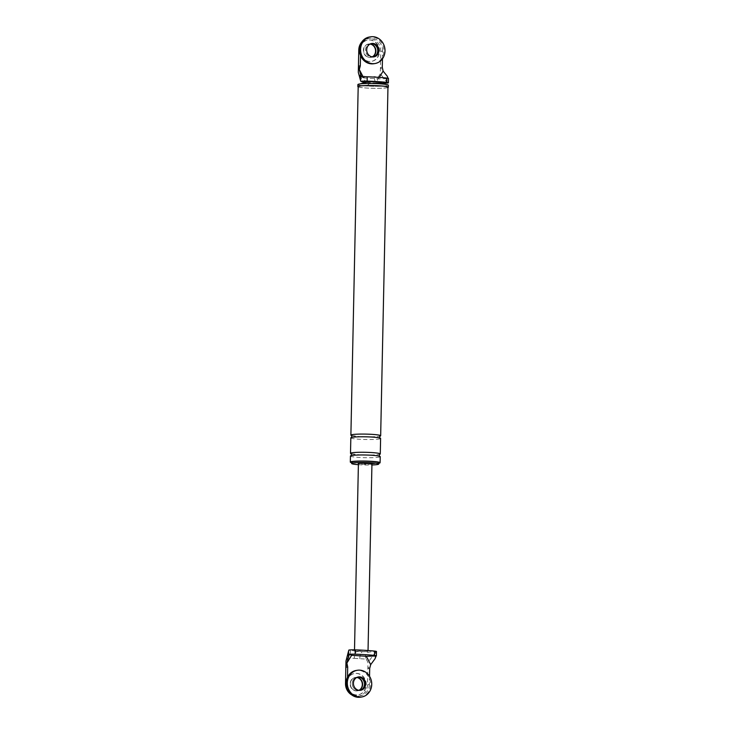 <?xml version="1.0" encoding="UTF-8"?>
<svg xmlns="http://www.w3.org/2000/svg" width="734" height="734" viewBox="0 0 734 734"><rect width="100%" height="100%" fill="white"/><g stroke="black" fill="none" stroke-linecap="round" stroke-linejoin="round"><path stroke-width="0.55" stroke-dasharray="3.67 2.75" d="M373.89 63.72A13.533 12.175 80.4 0 0 383.809 49.747A13.533 12.175 80.4 0 0 371.918 36.902A13.533 12.175 80.4 0 0 369.376 37.03M372.221 56.876A6.771 6.092 -99.6 0 1 370.606 57.417A6.771 6.092 -99.6 0 1 369.34 57.481A6.771 6.092 -99.6 0 1 363.385 51.05A6.771 6.092 -99.6 0 1 368.349 44.068L368.642 44.022A6.771 6.092 -99.6 0 1 369.908 43.948A6.771 6.092 80.4 0 0 368.642 44.022A6.771 6.092 80.4 0 0 363.679 51.004A6.771 6.092 80.4 0 0 369.624 57.426A6.771 6.092 80.4 0 0 370.899 57.362A6.771 6.092 80.4 0 0 372.377 56.894A6.771 6.092 -99.6 0 1 370.899 57.362A6.771 6.092 -99.6 0 1 369.624 57.426A6.771 6.092 -99.6 0 1 363.679 51.004A6.771 6.092 -99.6 0 1 368.642 44.022L370.505 43.701A6.771 6.092 80.4 0 1 371.092 43.636A6.771 6.092 80.4 0 0 370.505 43.701A6.771 6.092 80.4 0 0 365.541 50.692A6.771 6.092 80.4 0 0 371.496 57.114A6.771 6.092 80.4 0 0 372.762 57.05A6.771 6.092 80.4 0 0 373.34 56.922A6.771 6.092 80.4 0 1 372.762 57.05L373.927 56.848M369.541 61.472A10.827 9.744 -99.6 0 1 360.027 51.196A10.827 9.744 -99.6 0 1 367.963 40.012A10.827 9.744 -99.6 0 1 369.991 39.911A10.827 9.744 -99.6 0 1 379.515 50.187A10.827 9.744 -99.6 0 1 371.578 61.372A10.827 9.744 -99.6 0 1 369.541 61.472M369.707 39.957A10.827 9.744 -99.6 0 1 379.221 50.233A10.827 9.744 -99.6 0 1 371.285 61.417A10.827 9.744 -99.6 0 1 369.248 61.518A10.827 9.744 -99.6 0 1 359.733 51.242A10.827 9.744 -99.6 0 1 367.67 40.067A10.827 9.744 -99.6 0 1 369.707 39.957M368.349 44.068A6.771 6.092 -99.6 0 1 369.615 44.003A6.771 6.092 -99.6 0 1 370.055 44.049M360.623 697.172A13.533 12.175 80.4 0 0 370.542 683.198A13.533 12.175 80.4 0 0 358.651 670.344A13.533 12.175 80.4 0 0 356.109 670.472M358.229 690.566A6.771 6.092 80.4 0 0 359.495 690.492A6.771 6.092 80.4 0 0 360.073 690.364A6.771 6.092 -99.6 0 1 359.495 690.492A6.771 6.092 -99.6 0 1 358.229 690.566A6.771 6.092 -99.6 0 1 352.274 684.134A6.771 6.092 -99.6 0 1 357.238 677.152A6.771 6.092 80.4 0 0 352.274 684.134A6.771 6.092 80.4 0 0 358.229 690.566M357.825 677.078A6.771 6.092 80.4 0 0 357.238 677.152A6.771 6.092 -99.6 0 1 357.825 677.078M356.274 694.924A10.827 9.744 -99.6 0 1 346.76 684.639A10.827 9.744 -99.6 0 1 354.696 673.463A10.827 9.744 -99.6 0 1 356.724 673.353A10.827 9.744 -99.6 0 1 366.238 683.638A10.827 9.744 -99.6 0 1 358.311 694.814A10.827 9.744 -99.6 0 1 356.274 694.924M356.641 677.399A6.771 6.092 -99.6 0 1 356.926 677.427A6.771 6.092 -99.6 0 0 356.641 677.399A6.771 6.092 -99.6 0 0 355.375 677.464A6.771 6.092 -99.6 0 1 356.641 677.399M358.954 690.318A6.771 6.092 -99.6 0 1 357.339 690.859L357.632 690.813A6.771 6.092 -99.6 0 0 359.109 690.336A6.771 6.092 -99.6 0 1 357.632 690.813A6.771 6.092 -99.6 0 1 356.357 690.877A6.771 6.092 -99.6 0 1 350.412 684.455A6.771 6.092 -99.6 0 1 355.375 677.464L358.403 676.95M356.43 673.408A10.827 9.744 -99.6 0 1 365.954 683.684A10.827 9.744 -99.6 0 1 358.018 694.869A10.827 9.744 -99.6 0 1 355.981 694.97A10.827 9.744 -99.6 0 1 346.466 684.694A10.827 9.744 -99.6 0 1 354.403 673.509A10.827 9.744 -99.6 0 1 356.43 673.408M357.339 690.859A6.771 6.092 -99.6 0 1 356.063 690.923A6.771 6.092 -99.6 0 1 350.118 684.501A6.771 6.092 -99.6 0 1 355.082 677.519A6.771 6.092 -99.6 0 1 356.348 677.445A6.771 6.092 -99.6 0 1 356.788 677.491M382.469 58.803L382.625 51.077L380.762 51.398L380.295 73.795L378.405 76.886L374.358 76.63C370.899 77.437 367.486 77.217 364.11 75.969L360.055 75.712L358.311 72.391M380.762 51.398A12.184 10.964 80.4 0 0 367.734 38.682A12.184 10.964 80.4 0 0 361.724 42.104M387.616 83.034L380.295 73.795M382.286 67.253L380.423 67.565L383.12 71.06M367.183 82.043A6.294 0.569 -178.8 0 0 366.881 82.217A6.771 2.89 93.7 0 1 366.587 82.226L366.587 82.226A6.771 2.89 93.7 0 1 364.11 75.969M367.11 82.373L366.881 82.217A6.294 0.569 -178.8 0 0 367.11 82.373A6.294 0.569 -178.8 0 0 370.459 82.804A6.294 0.569 -178.8 0 0 376.808 82.887A6.294 0.569 -178.8 0 0 377.129 82.869A6.771 2.89 93.7 0 1 376.845 82.887L376.845 82.887A6.771 2.89 93.7 0 1 374.358 76.63M360.055 75.712C362.165 79.868 362.825 81.933 362.046 81.905M382.047 83.181L377.129 82.869A6.294 0.569 -178.8 0 0 379.166 82.3M378.405 76.886C376.496 80.786 377.689 82.887 381.964 83.181L376.808 82.887M361.504 76.905L363.715 77.942L363.119 76.795M379.276 77.4L378.377 78.877L388.24 78.621M363.715 77.942L378.377 78.877M382.625 51.077A12.184 10.964 80.4 0 0 369.606 38.361A12.184 10.964 80.4 0 0 360.642 49.673L359.412 49.875M360.522 55.545L360.642 49.673M371.67 43.508L370.505 43.701A6.771 6.092 80.4 0 0 365.541 50.692A6.771 6.092 80.4 0 0 371.496 57.114A6.771 6.092 80.4 0 0 372.762 57.05L370.606 57.417M357.889 84.584A15.231 1.376 -178.8 0 0 366.56 86.016A15.231 1.376 -178.8 0 0 388.341 85.227M379.533 83.823A14.891 1.349 -178.8 0 0 358.944 84.199A14.891 1.349 -178.8 0 0 366.706 85.988A14.891 1.349 -178.8 0 0 382.891 86.126A14.891 1.349 -178.8 0 0 387.304 84.795A14.891 1.349 -178.8 0 0 379.533 83.823M358.183 86.906A15.231 1.376 -178.8 0 0 366.523 88.034A15.231 1.376 -178.8 0 0 387.956 87.529M387.965 87.245A14.891 1.349 1.2 0 1 366.661 88.016A14.891 1.349 1.2 0 1 358.192 86.621M358.394 464.686A13.533 1.229 -178.8 0 0 359.357 464.75A13.533 1.229 -178.8 0 0 371.927 464.971M351.669 462.695A14.891 1.349 -178.8 0 0 358.798 463.503A14.891 1.349 -178.8 0 0 378.735 463.264M351.678 462.136A13.533 1.229 -178.8 0 0 359.385 463.402A13.533 1.229 -178.8 0 0 378.744 462.695M351.861 435.647A14.891 1.349 -178.8 0 0 359.366 436.546A14.891 1.349 -178.8 0 0 379.661 436.235M350.834 437.84A14.891 1.349 -178.8 0 0 359.311 439.244A14.891 1.349 -178.8 0 0 380.607 438.464M351.485 453.851A14.891 1.349 -178.8 0 0 358.981 454.741A14.891 1.349 -178.8 0 0 379.285 454.429M350.448 456.034A14.891 1.349 -178.8 0 0 358.926 457.438A14.891 1.349 -178.8 0 0 380.221 456.658M350.127 650.663C350.898 651.553 350.136 653.976 347.861 657.939L354.302 658.352A6.771 2.89 93.7 0 1 357.357 651.122L354.494 650.939A6.771 0.615 -178.8 0 0 354.494 650.957A6.771 0.615 -178.8 0 0 358.348 651.59A6.771 0.615 -178.8 0 0 365.688 651.654A6.771 0.615 -178.8 0 0 368.028 651.241A6.771 0.615 -178.8 0 0 364.174 650.608A6.771 0.615 -178.8 0 0 354.494 650.939L348.861 650.067M354.302 658.352L366.211 659.114C364.477 654.893 365.752 652.498 370.055 651.939L375.707 651.783L375.037 658.756M366.211 659.114L367.963 662.444L375.166 652.719M345.98 661.031L347.861 657.939M369.532 676.262L369.358 684.528L367.495 684.84L367.963 662.444M369.697 668.353L367.835 668.665L370.688 664.655M367.495 684.84A12.184 10.964 -99.6 0 1 358.531 696.153A12.184 10.964 -99.6 0 1 351.724 694.896M369.358 684.528A12.184 10.964 -99.6 0 1 360.394 695.832A12.184 10.964 -99.6 0 1 347.375 683.115L346.145 683.326M347.494 677.243L347.375 683.115M360.66 690.299L357.632 690.813A6.771 6.092 -99.6 0 1 356.357 690.877A6.771 6.092 -99.6 0 1 350.412 684.455A6.771 6.092 -99.6 0 1 355.375 677.464L355.082 677.519M357.357 651.122L370.055 651.939M371.945 463.906A6.771 0.615 1.2 0 1 362.266 464.255A6.771 0.615 1.2 0 1 358.412 463.622M375.707 651.783A5.955 0.541 -178.8 0 0 376.487 651.535M359.77 658.71A6.771 2.89 93.7 0 1 362.825 651.471M387.121 82.217L387.24 76.18M370.459 82.804L366.706 85.988M367.734 38.682L369.606 38.361M387.304 84.795L386.341 84.502M359.917 83.942L358.944 84.199M379.249 456.153L371.688 455.263C362.825 454.539 350.393 455.319 351.302 455.676L351.448 455.575M351.338 453.74L359.045 454.741C367.633 455.438 379.946 454.741 379.432 454.328M379.625 437.959L372.074 437.069C363.211 436.345 350.779 437.125 351.687 437.482L351.825 437.381M351.724 435.546L359.421 436.537C368.018 437.244 380.322 436.546 379.808 436.134M358.531 696.153L360.394 695.832M354.494 650.957L354.513 649.838M368.028 651.241L368.037 650.526"/><path stroke-width="1.1" d="M370.542 36.828L369.376 37.03A13.533 12.175 80.4 0 0 359.458 51.004A13.533 12.175 80.4 0 0 371.349 63.849A13.533 12.175 80.4 0 0 373.89 63.72L375.056 63.528A13.533 12.175 80.4 0 0 384.974 49.545A13.533 12.175 80.4 0 0 373.083 36.7A13.533 12.175 80.4 0 0 370.542 36.828A13.533 12.175 80.4 0 0 360.623 50.802A13.533 12.175 80.4 0 0 372.514 63.656A13.533 12.175 80.4 0 0 375.056 63.528M373.34 56.922A6.771 6.092 80.4 0 0 377.689 49.738A6.771 6.092 80.4 0 0 371.771 43.636A6.771 6.092 80.4 0 0 371.092 43.636A6.771 6.092 80.4 0 1 371.771 43.636A6.771 6.092 80.4 0 1 377.689 49.738A6.771 6.092 80.4 0 1 373.34 56.922M372.945 43.434A6.771 6.092 80.4 0 0 371.67 43.508A6.771 6.092 80.4 0 0 366.716 50.49A6.771 6.092 80.4 0 0 372.661 56.913A6.771 6.092 80.4 0 0 373.927 56.848A6.771 6.092 80.4 0 0 378.891 49.866A6.771 6.092 80.4 0 0 372.945 43.434M370.193 43.976A6.771 6.092 -99.6 0 1 375.771 49.673A6.771 6.092 -99.6 0 1 372.377 56.894A6.771 6.092 80.4 0 0 375.771 49.673A6.771 6.092 80.4 0 0 370.193 43.976M370.055 44.049A6.771 6.092 -99.6 0 1 375.478 49.719A6.771 6.092 -99.6 0 1 372.221 56.876M357.274 670.28L356.109 670.472A13.533 12.175 80.4 0 0 346.191 684.455A13.533 12.175 80.4 0 0 358.082 697.3A13.533 12.175 80.4 0 0 360.623 697.172L361.789 696.97A13.533 12.175 80.4 0 0 371.707 682.996A13.533 12.175 80.4 0 0 359.816 670.151A13.533 12.175 80.4 0 0 357.274 670.28A13.533 12.175 80.4 0 0 347.356 684.253A13.533 12.175 80.4 0 0 359.247 697.098A13.533 12.175 80.4 0 0 361.789 696.97M360.073 690.364A6.771 6.092 80.4 0 0 364.422 683.18A6.771 6.092 80.4 0 0 358.504 677.087A6.771 6.092 80.4 0 0 357.825 677.078A6.771 6.092 -99.6 0 1 358.504 677.087A6.771 6.092 -99.6 0 1 364.422 683.18A6.771 6.092 -99.6 0 1 360.073 690.364M359.669 676.886A6.771 6.092 80.4 0 0 358.403 676.95A6.771 6.092 80.4 0 0 353.439 683.941A6.771 6.092 80.4 0 0 359.394 690.364A6.771 6.092 80.4 0 0 360.66 690.299A6.771 6.092 80.4 0 0 365.624 683.308A6.771 6.092 80.4 0 0 359.669 676.886M356.926 677.427A6.771 6.092 -99.6 0 1 362.504 683.125A6.771 6.092 -99.6 0 1 359.109 690.336A6.771 6.092 -99.6 0 0 362.504 683.125A6.771 6.092 -99.6 0 0 356.926 677.427M356.788 677.491A6.771 6.092 -99.6 0 1 362.211 683.171A6.771 6.092 -99.6 0 1 358.954 690.318M360.522 55.545L360.302 65.84L358.44 66.161L358.311 72.391L360.532 80.511L360.651 74.483L361.504 76.905A5.955 0.541 -178.8 0 1 367.239 76.795A35.636 3.23 -178.8 0 1 386.607 78.033A5.955 0.541 -178.8 0 1 388.488 78.465L388.405 82.786A5.955 0.541 -178.8 0 0 386.515 82.346A35.636 3.23 -178.8 0 0 367.147 81.107L367.239 76.795M363.119 76.795L359.311 69.565L358.44 66.161L358.779 49.985A12.184 10.964 80.4 0 1 361.724 42.104M388.24 78.621L387.24 76.18L383.12 71.097L382.286 67.253L382.469 58.803M382.047 83.181L387.616 83.034A5.955 0.541 -178.8 0 0 388.405 82.786M366.495 82.226L360.779 81.309A5.955 0.541 1.2 0 1 367.147 81.107M360.779 81.309L360.532 80.511M386.341 84.502L379.166 82.3A6.294 0.569 -178.8 0 0 375.881 81.887A6.294 0.569 -178.8 0 0 367.183 82.043L359.917 83.942M360.302 65.84L359.311 69.537L360.651 74.483M383.12 71.097L379.276 77.4M387.956 87.529A15.231 1.376 -178.8 0 0 388.304 87.245L388.341 85.227A15.231 1.376 -178.8 0 0 379.671 83.795A15.231 1.376 -178.8 0 0 357.889 84.584L357.853 86.612A15.231 1.376 -178.8 0 0 358.183 86.906M388.304 87.245A15.231 1.376 -178.8 0 0 379.634 85.823A15.231 1.376 -178.8 0 0 357.853 86.612M350.889 435.152L358.192 86.621A14.891 1.349 1.2 0 1 379.487 85.841A14.891 1.349 1.2 0 1 387.965 87.245L380.662 435.776A14.891 1.349 -178.8 0 0 372.184 434.372A14.891 1.349 -178.8 0 0 350.889 435.152A14.891 1.349 -178.8 0 0 351.861 435.647M371.927 464.971A13.533 1.229 -178.8 0 0 378.716 464.044A13.533 1.229 -178.8 0 0 371.009 462.778A13.533 1.229 -178.8 0 0 351.65 463.475A13.533 1.229 -178.8 0 0 358.394 464.686M378.735 463.264A14.891 1.349 -178.8 0 0 380.093 462.723A14.891 1.349 -178.8 0 0 371.624 461.328A14.891 1.349 -178.8 0 0 350.32 462.099A14.891 1.349 -178.8 0 0 351.669 462.695M378.716 464.044L378.744 462.695A13.533 1.229 -178.8 0 0 371.037 461.429A13.533 1.229 -178.8 0 0 351.678 462.136L351.65 463.475M379.661 436.235A14.891 1.349 -178.8 0 0 380.662 435.776M379.285 454.429A14.891 1.349 -178.8 0 0 380.276 453.97L380.607 438.464A14.891 1.349 -178.8 0 0 372.129 437.069A14.891 1.349 -178.8 0 0 350.834 437.84L350.503 453.346A14.891 1.349 -178.8 0 0 351.485 453.851M380.276 453.97A14.891 1.349 -178.8 0 0 371.808 452.566A14.891 1.349 -178.8 0 0 350.503 453.346M380.093 462.723L380.221 456.658A14.891 1.349 -178.8 0 0 371.743 455.263A14.891 1.349 -178.8 0 0 350.448 456.034L350.32 462.099M347.494 677.243L347.714 666.949L345.842 667.261L345.98 661.031L348.577 651.012L348.448 657.049L349.412 654.288A5.955 0.541 1.2 0 1 355.146 654.178A35.636 3.23 1.2 0 1 374.505 655.416A5.955 0.541 1.2 0 1 376.395 655.847A5.955 0.541 1.2 0 1 376.147 655.994L375.037 658.756L370.688 664.628L366.284 656.26L351.623 655.315L346.879 663.105L345.842 667.261L345.512 683.437A12.184 10.964 -99.6 0 0 351.724 694.896M348.448 657.049L346.879 663.105L347.714 666.949M351.623 655.315L349.412 654.288M376.147 655.994L366.284 656.26M348.577 651.012L348.861 650.067A5.955 0.541 1.2 0 1 355.238 649.865L355.146 654.178M369.532 676.262L369.697 668.353L370.688 664.655M354.513 649.838L358.412 463.622A6.771 0.615 1.2 0 1 368.092 463.273A6.771 0.615 1.2 0 1 371.945 463.906L368.037 650.526M376.395 655.847L376.487 651.535A5.955 0.541 -178.8 0 0 374.597 651.104A35.636 3.23 -178.8 0 0 355.238 649.865M386.515 82.346L386.607 78.033M362.046 81.905L366.605 82.199M359.412 49.875L358.779 49.985M346.145 683.326L345.512 683.437M374.597 651.104L374.505 655.416M351.302 455.676L351.347 453.74M379.386 456.264L379.432 454.328M351.687 437.482L351.724 435.546M379.772 438.07L379.808 436.134"/></g></svg>
